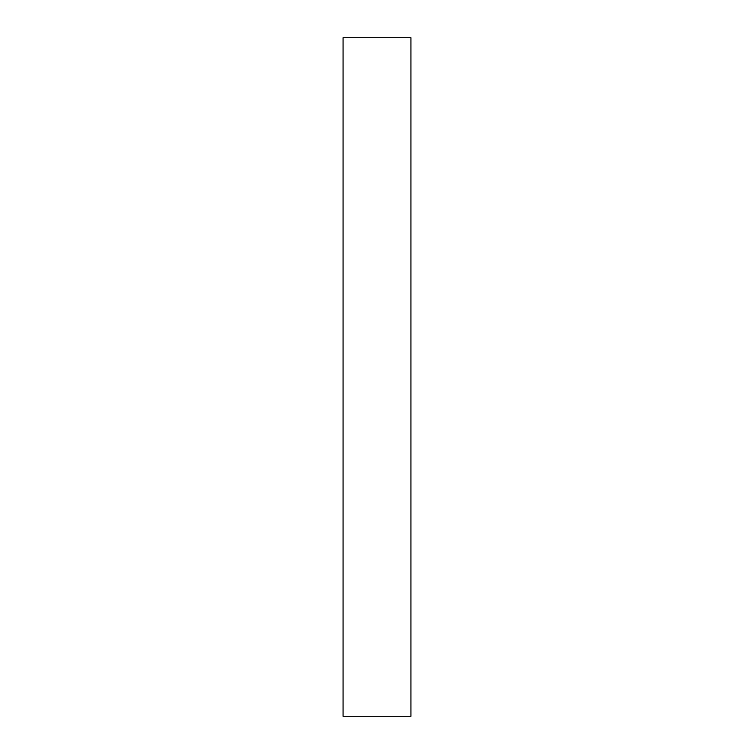 <?xml version="1.0" encoding="UTF-8"?>
<svg xmlns="http://www.w3.org/2000/svg" width="754" height="754" viewBox="0 0 754 754"><rect width="100%" height="100%" fill="white"/><g stroke="black" fill="none" stroke-linecap="round" stroke-linejoin="round"><path stroke-width="1.13" d="M343.07 716.3L410.93 716.3L410.93 37.7L343.07 37.7L343.07 716.3"/></g></svg>
